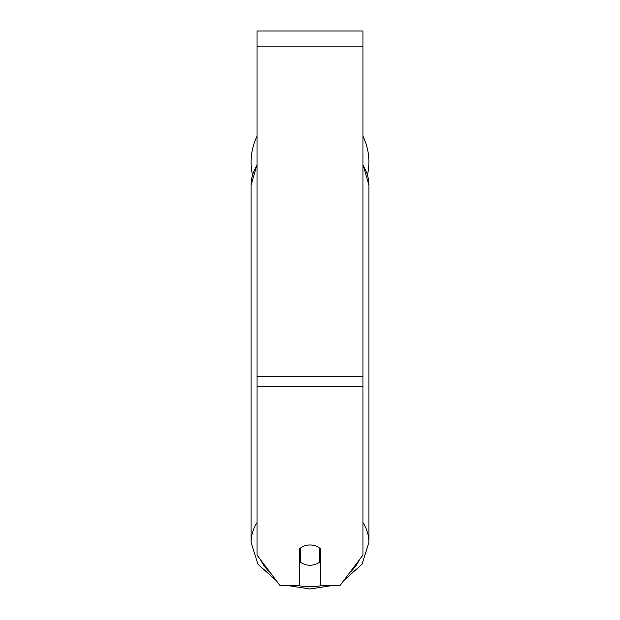 <?xml version="1.0" encoding="UTF-8"?>
<svg xmlns="http://www.w3.org/2000/svg" width="620" height="620" viewBox="0 0 620 620"><rect width="100%" height="100%" fill="white"/><g stroke="black" fill="none" stroke-linecap="round" stroke-linejoin="round"><path stroke-width="0.93" d="M310 565.239A13.237 10.137 0 0 1 300.739 562.34L300.739 547.855A13.237 10.137 0 0 1 310 544.957A13.237 10.137 0 0 1 319.261 547.855L319.261 562.34A13.237 10.137 0 0 1 310 565.239M300.739 556.38A13.237 10.137 0 0 1 299.413 555.226M320.587 555.226A13.237 10.137 0 0 1 319.261 556.38M362.94 386.764L362.94 31L257.06 31L257.06 555.101L279.984 585.513L299.413 585.513L299.413 549.018A13.237 10.137 0 0 1 320.587 549.018L320.587 585.513L340.016 585.513L362.94 555.101L362.94 386.764L257.06 386.764M368.892 162.022A58.892 58.892 0 0 0 362.94 136.214A58.892 58.892 0 0 1 367.482 174.848M252.518 174.848A58.892 58.892 0 0 1 257.06 136.214A58.892 58.892 0 0 0 251.108 162.022M257.06 522.567A58.892 45.113 180 0 0 251.108 542.337L257.904 564.177L276.342 580.677M322.299 585.513A52.274 40.044 0 0 1 310 586.636A52.274 40.044 0 0 1 297.701 585.513M270.258 572.609A52.274 40.044 0 0 1 260.718 559.945M257.06 164.54L251.108 185.055A58.892 45.113 0 0 1 257.06 165.284M359.282 559.945A52.274 40.044 0 0 1 349.742 572.609M362.94 165.284A58.892 45.113 0 0 1 368.892 185.055L368.892 542.337A58.892 45.113 180 0 0 362.94 522.567M362.94 46.88L257.06 46.88M362.94 376.557L257.06 376.557M287.587 585.513L310 589L332.413 585.513M251.108 185.055L251.108 542.337M362.94 164.54L368.892 185.055M343.658 580.677L362.096 564.177L368.892 542.337"/></g></svg>
